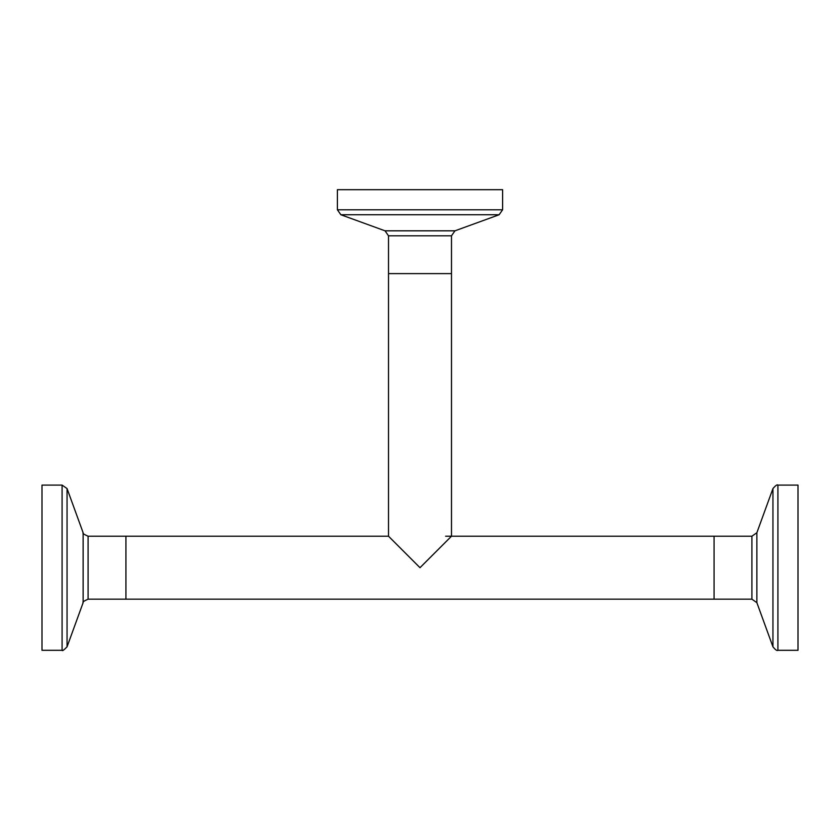 <?xml version="1.0" encoding="UTF-8"?>
<svg xmlns="http://www.w3.org/2000/svg" width="840" height="840" viewBox="0 0 840 840"><rect width="100%" height="100%" fill="white"/><g stroke="black" fill="none" stroke-linecap="round" stroke-linejoin="round"><path stroke-width="1.26" d="M88.095 599.183L88.095 536.204C84 534.429 82.352 533.264 83.129 532.728L83.129 602.669C82.352 602.133 84 600.968 88.095 599.183L125.927 599.183L125.927 536.204L125.927 599.183L714.074 599.183L714.074 536.204L714.074 599.183L751.905 599.183L751.905 536.204L445.61 536.204M88.095 536.204L388.51 536.204L420 567.693L451.49 536.204L451.49 273.619L388.51 273.619L451.49 273.619L451.49 235.798L454.965 230.822L499.128 214.757L502.604 209.79L502.604 189.693L337.397 189.693L337.397 209.79L502.604 209.79M777.913 650.307L777.913 485.09L798 485.09L798 650.307L777.913 650.307C777.084 651.021 775.436 649.856 772.947 646.821L772.947 488.576L756.872 532.728L756.872 602.669L751.905 599.183M62.087 485.09L62.087 650.307L42 650.307L42 485.09L62.087 485.09L67.053 488.576L67.053 646.821L83.129 602.669M388.51 536.204L388.51 235.798L451.49 235.798M388.51 235.798L385.035 230.822L454.965 230.822M385.035 230.822L340.872 214.757L499.128 214.757M337.397 209.79L340.872 214.757M756.872 532.728L751.905 536.204M756.872 602.669L772.947 646.821M777.913 485.09C777.273 484.312 775.614 485.468 772.947 488.576M83.129 532.728L67.053 488.576M62.087 650.307C62.265 651.242 63.913 650.076 67.053 646.821"/></g></svg>
